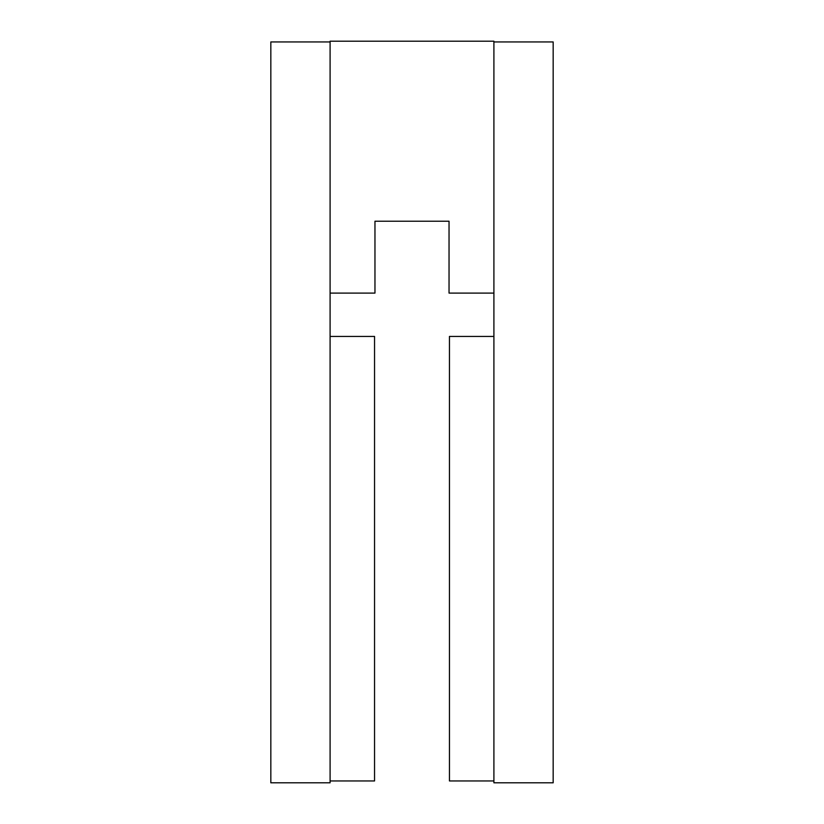 <?xml version="1.0" encoding="UTF-8"?>
<svg xmlns="http://www.w3.org/2000/svg" width="824" height="824" viewBox="0 0 824 824"><rect width="100%" height="100%" fill="white"/><g stroke="black" fill="none" stroke-linecap="round" stroke-linejoin="round"><path stroke-width="1.24" d="M330.094 41.942L270.828 41.942L270.828 782.8L330.094 782.8L330.094 41.2L493.906 41.2L493.906 41.942L553.172 41.942L553.172 782.8L493.906 782.8L493.906 41.942M493.906 293.097L449.039 293.097L449.039 221.234L374.961 221.234L374.961 293.097L330.094 293.097M493.906 780.946L449.451 780.946L449.451 336.429L493.906 336.429M330.094 336.429L374.549 336.429L374.549 780.946L330.094 780.946"/></g></svg>

